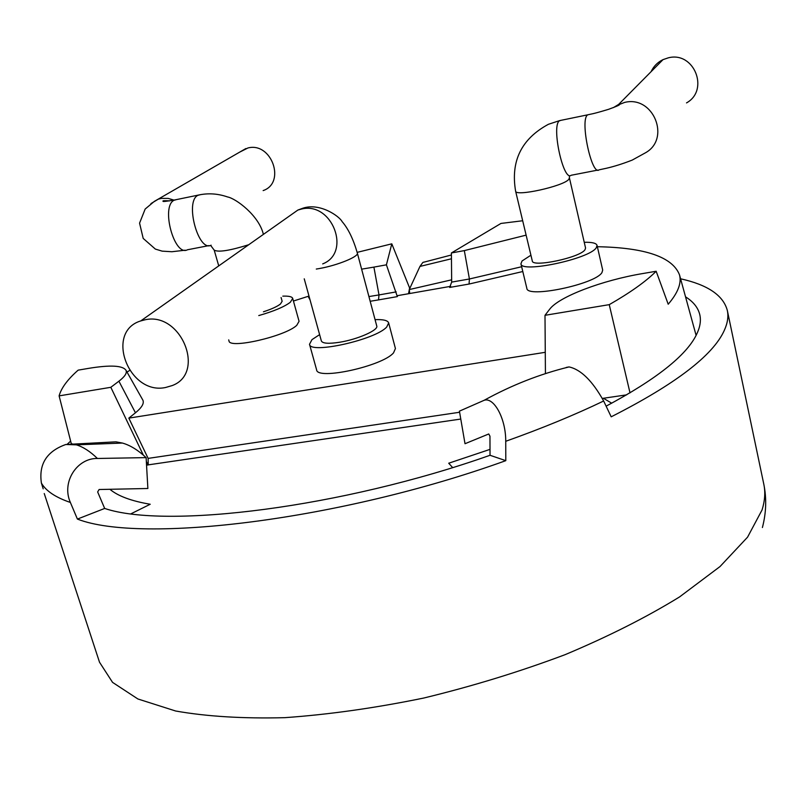 <?xml version="1.0" encoding="UTF-8"?>
<svg xmlns="http://www.w3.org/2000/svg" width="806" height="806" viewBox="0 0 806 806"><rect width="100%" height="100%" fill="white"/><g stroke="black" fill="none" stroke-linecap="round" stroke-linejoin="round"><path stroke-width="1.21" d="M680.586 278.795C707.739 284.82 723.314 295.379 727.334 310.491C728.624 316.526 727.586 323.226 724.211 330.591C712.867 355.577 675.196 384.321 611.2 416.813L603.654 401.005C592.41 380.845 580.874 369.491 569.036 366.921L566.275 367.425M685.533 296.84C693.452 301.787 698.228 307.842 699.86 314.995C701.17 320.959 699.991 327.619 696.324 334.964C685.977 355.789 655.913 379.525 606.112 406.164M424.117 262.041L422.848 262.444L419.956 266.423L409.257 289.576L409.75 293.505M451.652 279.823L409.257 289.576M357.149 252.369L391.797 243.835L409.629 288.024L409.388 289.283M409.287 289.817L408.531 293.727M522.681 220.753L500.969 223.433L451.4 252.963L464.327 250.606L526.127 235.14M656.165 271.259C645.898 281.485 630.262 292.618 609.245 304.648L544.997 315.307L549.611 309.303C558.8 296.739 602.102 280.327 642.714 273.556L656.165 271.259L668.204 304.225C677.906 292.921 681.685 283.168 679.539 274.977C672.728 257.033 645.334 247.613 597.357 246.717M609.245 304.648L630.01 392.875M59.11 395.877L110.825 387.303L118.905 381.198C124.809 376.664 127.187 373.047 126.038 370.347C122.814 365.461 110.351 364.796 88.67 368.352L78.162 370.145C67.644 379.394 61.286 387.968 59.11 395.877L71.301 443.723M308.98 296.064L293.424 301.031M129.575 370.518L126.995 372.05M450.665 286.332L397.549 295.651L397.348 296.608L386.406 264.831L373.903 267.108L379.001 294.925L396.199 291.893M118.905 381.198L135.458 412.783L128.829 418.123L545.269 352.313M135.458 412.783C141.816 407.584 144.294 403.383 142.904 400.199L142.521 399.524M309.514 344.283C309.746 354.398 375.566 339.759 386.709 327.014L388.653 322.894L395.424 348.545L393.54 352.847C382.598 366.095 317 380.503 316.617 369.863L309.514 344.283L311.972 339.638L319.609 334.631M258.766 315.569C273.788 311.277 284.317 306.834 290.341 302.25L292.699 298.401L299.066 321.302L296.769 325.312C285.485 336.293 229.226 349.23 229.015 340.958L228.703 339.88M520.938 263.784C520.716 273.466 589.408 258.978 596.269 247.764L597.055 245.377L602.697 270.091L601.941 272.599C595.231 284.306 526.761 298.522 526.842 288.316L520.938 263.784L522.036 260.983L530.922 255.21M361.622 269.154L373.903 267.108M391.797 243.835L386.406 264.831M522.802 271.521L469.062 284.044L449.627 287.45L451.672 282.11L451.4 252.963M602.344 398.416L626.635 394.859M545.43 373.631L544.997 315.307M602.535 398.769L603.402 398.265L611.714 403.202M452.609 467.551L448.72 463.218L490.008 449.375M131.116 513.724L150.218 504.254C131.398 501.06 117.958 496.073 109.888 489.292M146.551 465.233L148.223 464.871L148.123 458.392L128.829 418.123M110.825 387.303L143.317 455.088M146.329 461.395L148.062 465.002M388.653 322.894C387.767 320.415 383.233 319.327 375.062 319.639M304.235 278.816L321.362 340.968C322.601 343.507 328.697 343.93 339.648 342.248C357.582 339.417 378.659 330.117 376.755 325.997L357.35 253.094C359.073 256.51 337.593 265.325 319.539 268.509L316.295 269.053M165.542 387.505L172.192 385.57C206.145 373.148 181.138 311.459 145.05 319.791L140.748 320.919C104.568 331.85 128.728 395.424 165.542 387.505M292.699 298.401C292.074 296.668 288.77 295.913 282.795 296.145M281.093 297.525L282.14 301.283L280.448 304.013C277.183 306.552 271.511 309.141 263.441 311.791M263.149 190.589C286.15 182.851 271.622 141.715 247.895 147.982L239.604 152.173M597.055 245.377C596.319 243.13 592.047 242.102 584.239 242.294M532.292 260.942C532.212 267.703 580.008 257.628 584.985 249.769L585.569 248.057L569.419 177.894L568.774 179.365C563.495 186.236 515.266 196.876 515.608 191.153L532.292 260.942M651.117 71.633C653.666 66.233 657.636 62.233 663.026 59.624L668.295 57.841C694.087 51.01 709.703 90.111 686.521 102.906M98.816 494.683L104.669 508.445L77.406 519.084L70.374 502.45C61.246 482.059 77.074 457.999 97.415 458.473L146.118 457.617L147.871 488.496L99.118 489.514L97.657 491.922L98.816 494.683M505.735 441.285L505.795 460.659L490.028 455.279L489.957 436.197L488.758 433.971L465.012 443.723L459.42 411.151L484.154 400.29C493.806 396.854 505.896 418.395 505.735 441.285C541.995 428.369 574.638 414.939 603.654 401.005M490.028 455.279C341.925 507.689 166.056 529.23 104.669 508.445M71.381 443.723L76.358 444.841L122.431 443.058L115.953 441.839L65.81 444.499C46.748 451.279 38.617 464.145 41.408 483.096L43.192 488.829M67.301 444.187L70.636 441.094M505.795 460.659C340.283 520.384 141.131 544.02 77.406 519.084M122.431 443.058C130.109 445.204 138.007 450.05 146.118 457.617M727.334 310.491L763.816 484.245C765.499 492.154 764.914 500.717 762.073 509.926L747.565 537.159L720.01 566.558L679.559 596.924C646.533 617.245 608.389 636.488 565.137 654.653C519.729 671.73 472.608 686.188 423.765 698.036C375.133 708.031 328.788 714.569 284.73 717.672C243.08 718.72 206.709 716.504 175.627 711.003L137.886 698.973L112.548 682.37L99.521 662.24L44.239 493.524M451.451 258.776L419.956 266.423M308.154 296.406L310.038 299.892M370.176 301.273L378.508 299.903L379.001 294.925L368.916 296.568M378.508 299.903L397.348 296.608M464.327 250.606L469.414 278.987L451.672 282.11M521.653 266.746L469.414 278.987L469.062 284.044M148.223 464.871L460.77 419.049M148.123 458.392L459.611 412.259M322.692 263.894C351.698 252.741 332.233 201.399 301.565 209.026L297.898 210.044L287.46 217.408M248.742 244.732C229.71 250.666 218.194 252.459 214.195 250.122L218.738 265.889M200.513 194.639L197.772 195.384C184.665 201.752 198.367 252.399 211.122 245.185M176.846 199.515L174.036 200.271C160.626 206.689 174.418 257.023 187.476 249.769L208.945 245.598M173.975 200.11L168.192 198.407L161.442 198.387L158.329 199.142L150.944 203.606M561.006 120.326L559.293 120.87C551.274 126.492 563.434 181.914 571.152 175.265L597.82 170.076M587.393 115.077C579.806 120.638 591.846 176.423 599.12 169.824L606.052 168.343C614.101 166.52 622.826 163.769 632.236 160.082L645.334 152.868C671.146 138.834 653.344 95.027 624.559 102.443L619.764 104.306C618.615 104.951 622.383 104.266 608.54 109.334C591.403 114.482 591.745 113.827 587.715 114.815L587.393 115.077M589.025 114.553L559.636 120.608L548.402 124.295C521.442 138.854 510.51 161.129 515.608 191.153M613.386 107.621L618.686 104.377L663.026 59.624M41.408 483.096C45.962 490.985 55.614 497.433 70.374 502.45M65.82 444.499L76.358 444.841C83.179 446.917 90.191 451.461 97.415 458.473M763.816 484.245C766.708 498.4 766.244 512.828 762.405 527.527M422.848 262.444L451.41 254.988M679.539 274.977L696.112 335.387M126.038 370.347L142.904 400.199M140.748 320.919L297.898 210.044L302.935 208.19C319.811 202.477 339.386 216.24 342.087 221.569C348.263 228.703 353.35 239.211 357.35 253.094M169.703 200.865C164.525 200.593 162.328 200.694 163.114 201.178C162.288 201.822 166.117 201.419 174.61 199.979L198.326 195.092C208.049 192.946 217.791 193.571 227.554 196.946C235.836 198.437 259.069 215.575 263.381 234.405M210.779 245.598L214.195 250.122M245.89 148.536L154.339 201.379L145.171 209.036L139.569 223.131L143.196 238.415L155.357 249.084L162.137 251.14L171.88 251.734L185.209 250.203M569.429 176.212L569.419 177.894M569.036 366.932C539.919 374.044 511.629 385.167 484.154 400.29"/></g></svg>
